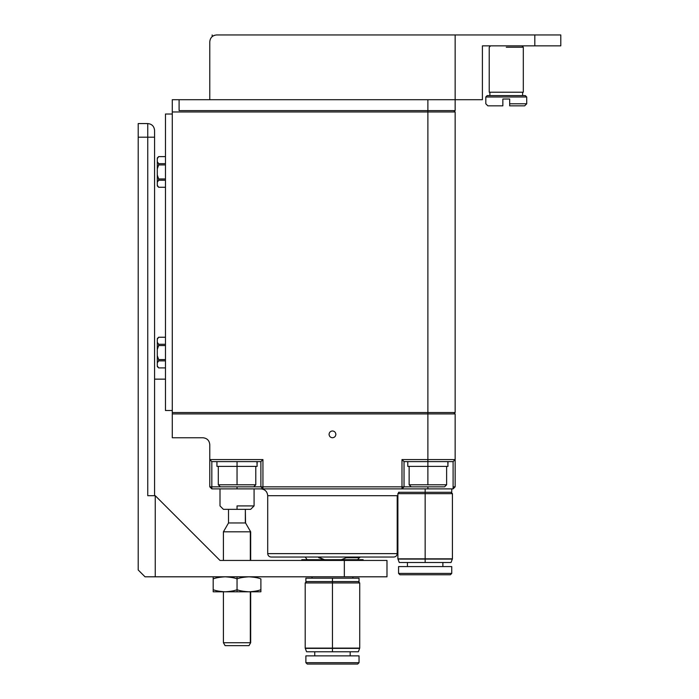 <?xml version="1.0" encoding="UTF-8"?>
<svg xmlns="http://www.w3.org/2000/svg" width="699" height="699" viewBox="0 0 699 699"><rect width="100%" height="100%" fill="white"/><g stroke="black" fill="none" stroke-linecap="round" stroke-linejoin="round"><path stroke-width="1.05" d="M451.737 488.881L451.737 492.288L425.158 492.288L425.158 493.651L452.419 493.651L397.888 493.651L425.158 493.651L425.158 558.824L452.419 558.824L397.888 558.824L451.965 559.086L425.158 559.086L425.158 562.494L399.251 562.494L425.158 562.494L425.158 559.086L398.343 559.086L425.158 558.824L397.888 558.824L425.158 558.824L425.158 493.651L397.888 493.651L425.158 493.651L425.158 492.288L398.57 492.288M450.374 574.761L451.737 573.398L451.737 566.583L451.737 573.398L398.57 573.398L398.57 566.583L398.57 573.398L451.737 573.398L450.374 574.761L399.933 574.761L398.57 573.398L399.933 574.761L438.789 574.761M442.878 562.494L442.878 566.583L442.878 562.494M407.438 566.583L407.438 562.494L407.438 566.583M425.158 492.288L451.737 492.288L425.158 492.288L425.158 488.881L425.158 492.288L398.57 492.288L425.158 492.288M451.056 492.288L452.419 493.651L452.419 558.824L451.056 562.494L399.251 562.494L397.888 558.824L397.888 493.651L399.251 492.288M425.158 559.086L451.965 559.086L425.158 559.086M425.158 493.651L452.419 493.651L425.158 493.651M451.737 566.583L398.57 566.583L451.737 566.583M332.462 582.94L305.201 582.94L332.462 582.94L332.462 581.577L305.882 581.577L305.882 578.169L359.041 578.169L359.041 581.577L332.462 581.577L359.041 581.577L332.462 581.577L332.462 582.94L305.201 582.94L359.723 582.94L332.462 582.94L332.462 648.113L305.201 648.113L332.462 648.113L332.462 582.94L359.723 582.94L332.462 582.94M305.882 662.687L305.882 655.872L305.882 662.687L359.041 662.687L357.678 664.05L307.245 664.05L305.882 662.687L307.245 664.05L357.678 664.05L359.041 662.687L359.041 655.872L359.041 662.687L305.882 662.687M332.462 648.375L305.201 648.113L332.462 648.113L305.646 648.375L332.462 648.375L332.462 651.783L306.564 651.783L332.462 651.783L332.462 648.375L359.277 648.375L332.462 648.375M350.182 651.783L350.182 655.872L350.182 651.783M314.742 655.872L314.742 651.783L314.742 655.872M346.092 664.05L357.678 664.05M332.462 578.169L359.041 578.169L332.462 578.169L332.462 581.577L332.462 578.169L305.882 578.169L332.462 578.169M358.36 581.577L359.723 582.94L359.723 648.113L358.36 651.783L306.564 651.783L305.201 648.113L305.201 582.94L306.564 581.577M332.462 648.113L359.723 648.113L332.462 648.113M359.041 655.872L305.882 655.872L359.041 655.872M332.462 581.577L305.882 581.577L332.462 581.577M245.34 522.966L228.73 522.966L245.559 522.966L245.34 509.335L228.73 509.335L245.34 509.335L245.34 522.966M223.75 531.817L250.67 531.817L223.75 531.817M250.329 642.722L250.329 591.8L250.329 642.722L223.75 642.722L250.329 642.722M250.329 560.449L250.329 531.817L250.329 560.449M248.678 645.649L225.401 645.649L248.984 645.649L250.67 642.722L250.67 591.8M250.67 560.449L250.67 531.817L245.559 522.966L245.34 509.335M341.217 559.768L346.241 557.723L359.723 557.723L346.241 557.723L342.169 559.445M346.241 557.723L346.241 557.042L346.241 557.723M324.869 559.768L318.683 557.723L319.845 557.723L319.845 557.042L319.845 557.723L323.786 559.401M260.893 591.8L213.186 591.8L213.186 589.668L213.186 591.8L225.113 591.8C219.477 591.45 215.502 590.742 213.186 589.668C215.502 590.742 219.477 591.45 225.113 591.8L260.893 591.8L260.893 589.668C258.578 590.742 254.602 591.45 248.966 591.8C243.331 591.45 239.355 590.742 237.04 589.668L237.04 591.8L237.04 589.668C234.724 590.742 230.749 591.45 225.113 591.8C230.749 591.45 234.724 590.742 237.04 589.668C239.355 590.742 243.331 591.45 248.966 591.8C254.602 591.45 258.578 590.742 260.893 589.668L260.893 578.938C258.578 577.863 254.602 577.156 248.966 576.806C254.602 577.156 258.578 577.863 260.893 578.938L260.893 591.8M213.186 578.938L213.186 576.806L213.186 578.938C215.502 577.863 219.477 577.156 225.113 576.806C230.749 577.156 234.724 577.863 237.04 578.938L237.04 576.806L237.04 578.938C239.355 577.863 243.331 577.156 248.966 576.806C243.331 577.156 239.355 577.863 237.04 578.938L237.04 589.668L237.04 578.938C234.724 577.863 230.749 577.156 225.113 576.806C219.477 577.156 215.502 577.863 213.186 578.938L213.186 589.668L213.186 578.938M213.186 591.8L213.186 589.668L213.186 591.8M165.471 379.146L154.566 379.146L165.471 379.146M138.21 123.557L147.751 123.557C151.866 123.985 154.138 126.257 154.566 130.372C154.138 126.257 151.866 123.985 147.751 123.557L147.751 137.187L154.566 137.187L154.566 130.372L154.566 137.187L147.751 137.187L147.751 495.696L147.751 137.187L138.21 137.187L138.21 569.991L145.025 576.806L138.21 569.991L138.21 137.187L147.751 137.187L147.751 123.557L138.21 123.557L138.21 137.187L138.21 123.557M386.984 576.806L145.025 576.806L155.248 576.806L155.248 495.696L147.751 495.696L155.248 495.696L220.002 560.449L386.984 560.449L386.984 576.806M216.541 556.989L155.248 495.696L155.248 576.806L344.336 576.806L344.336 560.449L220.002 560.449M157.389 497.837L155.248 495.696M154.566 495.696L154.566 137.187L154.566 495.696L147.751 495.696M332.462 559.768L301.793 559.698L301.793 560.449L301.793 559.698L363.131 559.768M332.462 559.698L363.131 559.698L332.462 559.698M344.336 560.449L386.984 560.449L344.336 560.449L344.336 576.806L386.984 576.806L344.336 576.806M502.852 105.837L502.852 103.793C480.58 103.793 480.58 103.793 502.852 103.793C480.58 103.793 480.58 103.793 502.852 103.793L502.852 99.022L509.676 99.022L509.676 103.793L526.714 103.793L526.714 96.978L485.814 96.978L526.714 96.978L526.714 103.793L509.676 103.793L509.676 105.837C529.3 105.837 529.3 105.837 509.676 105.837L509.676 99.022L502.852 99.022L502.852 105.837C483.227 105.837 483.227 105.837 502.852 105.837L487.858 105.837L485.814 103.793L485.814 96.978L487.177 95.614L525.351 95.614L506.259 95.614L525.351 95.614L526.714 96.978M526.714 103.793L524.669 105.837L509.676 105.837M506.259 47.217L523.306 47.217L506.259 47.217C484.293 47.217 484.293 47.217 506.259 47.217C484.293 47.217 484.293 47.217 506.259 47.217M506.259 92.207L523.306 92.207L523.306 47.217L523.306 92.207L506.259 92.207C484.293 92.207 484.293 92.207 506.259 92.207L489.221 92.207L489.221 47.217L490.584 45.854M489.903 92.207L489.903 95.614L489.903 92.207M209.779 41.765C210.207 37.659 212.479 35.387 216.594 34.95C212.784 35.658 212.784 35.658 216.594 34.95C212.784 35.658 212.784 35.658 216.594 34.95L560.79 34.95L560.79 45.854L482.406 45.854L482.406 99.704L482.406 45.854L534.814 45.854L534.814 34.95L455.145 34.95L455.145 99.704L482.406 99.704L209.779 99.704L455.145 99.704L455.145 34.95L216.594 34.95C212.479 35.387 210.207 37.659 209.779 41.765L209.779 99.704L209.779 41.765M214.366 35.326L213.763 35.562M534.814 45.854C569.475 45.854 569.475 45.854 534.814 45.854L534.814 34.95C569.475 34.95 569.475 34.95 534.814 34.95M172.286 99.704L427.884 99.704L172.286 99.704L172.286 110.608L172.286 99.704M179.101 110.608L179.101 99.704L179.101 110.608L427.884 110.608L427.884 99.704L427.884 110.608L455.145 110.608L455.145 99.704L455.145 110.608L179.101 110.608M157.292 355.634L157.292 339.225L158.656 337.25L157.292 339.225L157.292 342.292L158.656 344.275L158.656 345.542L165.471 345.542L158.656 345.542L157.292 349.5L158.656 345.542L158.656 344.275L157.292 342.292L157.292 355.634L158.656 359.592L157.292 355.634L157.292 362.842L158.656 360.859L157.292 362.842L157.292 365.909L158.656 367.884L157.292 365.909L157.292 355.634L158.656 359.592L165.471 359.592L158.656 359.592L158.656 360.859L158.656 359.592M157.292 366.538L158.656 367.901L165.471 367.901M158.656 337.25L165.471 337.25L158.656 337.25M158.656 344.275L165.471 344.275L158.656 344.275M158.656 360.859L165.471 360.859L158.656 360.859L157.292 362.842M157.292 175.012L157.292 158.612L158.656 156.628L157.292 158.612L157.292 161.679L158.656 163.653L158.656 164.92L165.471 164.92L158.656 164.92L157.292 168.878L158.656 164.92L158.656 163.653L157.292 161.679L157.292 175.012L158.656 178.97L157.292 175.012L157.292 182.221L158.656 180.237L157.292 182.221L157.292 185.287L158.656 187.262L157.292 185.287L157.292 175.012L158.656 178.97L165.471 178.97L158.656 178.97L158.656 180.237L158.656 178.97M158.656 187.262L165.471 187.262L158.656 187.262M165.471 156.611L158.656 156.611L165.471 156.628L158.656 156.628L157.292 157.974M158.656 163.653L165.471 163.653L158.656 163.653M158.656 180.237L165.471 180.237L158.656 180.237L157.292 182.221M172.286 114.016L172.286 410.505L172.286 114.016L165.471 114.016L165.471 410.505L172.286 410.505L165.471 410.505L165.471 114.016L172.286 114.016M254.078 505.919L237.04 505.919L254.078 505.919L254.078 488.881L254.078 505.919L250.67 509.335L237.04 509.335C219.46 509.335 219.46 509.335 237.04 509.335L237.04 505.919C215.065 505.919 215.065 505.919 237.04 505.919L237.04 509.335C254.619 509.335 254.619 509.335 237.04 509.335L223.409 509.335L220.002 505.919L220.002 488.881M237.04 505.919C215.065 505.919 215.065 505.919 237.04 505.919M255.782 466.39L255.782 484.791L253.737 486.836L260.893 486.836L237.04 486.836C258.569 486.836 258.569 486.836 237.04 486.836L220.342 486.836L218.298 484.791L220.342 486.836L237.04 486.836L237.04 488.881L211.823 488.881L209.779 486.836L209.779 459.575L262.938 459.575L262.938 486.836L401.986 486.836L401.986 459.575L427.884 459.575L427.884 413.913L172.286 413.913L172.286 437.766L202.963 437.766C207.07 438.194 209.342 440.466 209.779 444.581L209.779 459.575L209.779 444.581C209.342 440.466 207.07 438.194 202.963 437.766L172.286 437.766L172.286 110.608L172.286 111.971L427.884 111.971L427.884 110.608L427.884 111.971L455.145 111.971L453.782 110.608L455.145 111.971L455.145 412.55L455.145 111.971L427.884 111.971L427.884 412.55L455.145 412.55L427.884 412.55L427.884 111.971L172.286 111.971L172.286 412.55L427.884 412.55L172.286 412.55L172.286 413.913M237.04 484.791L218.298 484.791L255.782 484.791L237.04 484.791L237.04 466.39L237.04 484.791M446.626 466.39L446.626 484.791L444.581 486.836L427.884 486.836C449.413 486.836 449.413 486.836 427.884 486.836L411.187 486.836L409.142 484.791L411.187 486.836L427.884 486.836L427.884 488.881L237.04 488.881L237.04 486.836M427.884 484.791L446.626 484.791L409.142 484.791L446.626 484.791L427.884 484.791L427.884 466.39L427.884 484.791M256.961 461.62L257.127 466.39L256.961 461.62M237.04 461.62L237.04 466.39L257.127 466.39L237.04 466.39L237.04 461.62M216.935 466.39L237.04 466.39L216.935 466.39L216.935 461.62M447.806 461.62L447.963 466.39L447.806 461.62M455.145 413.913L455.145 459.575L455.145 413.913L427.884 413.913L427.884 461.62L453.101 461.62L453.101 486.836L453.101 461.62L427.884 461.62L427.884 466.39L447.963 466.39L427.884 466.39L427.884 461.62L404.031 461.62L404.031 486.836L411.187 486.836M407.779 466.39L427.884 466.39L407.779 466.39L407.779 461.62M397.207 553.634L267.708 553.634L397.207 553.634C396.997 555.696 395.861 556.832 393.799 557.042L271.116 557.042C269.063 556.823 267.927 555.688 267.708 553.634L267.708 495.696L397.207 495.696L397.207 553.634L397.207 495.696L267.708 495.696C267.289 491.572 265.017 489.3 260.893 488.881M335.87 434.359C335.651 436.412 334.515 437.548 332.462 437.766C330.409 437.548 329.273 436.412 329.054 434.359C329.273 432.305 330.409 431.169 332.462 430.951C334.515 431.169 335.651 432.305 335.87 434.359M260.893 461.62L211.823 461.62L211.823 486.836L227.201 486.836L211.823 486.836L211.823 461.62L260.893 461.62L262.938 459.575L209.779 459.575L209.779 486.836L211.823 486.836L211.823 488.881L262.938 488.881L260.893 486.836L260.893 461.62L260.893 486.836L262.938 486.836L262.938 459.575M332.462 557.042L271.116 557.042C269.063 556.823 267.927 555.688 267.708 553.634M453.101 488.881L427.884 488.881L453.101 488.881L453.101 486.836L455.145 486.836L455.145 459.575L455.145 486.836L453.101 488.881L455.145 486.836L453.101 486.836L453.101 488.881M427.884 459.575L455.145 459.575L401.986 459.575L404.031 461.62L427.884 461.62L427.884 459.575M209.779 459.575L211.823 461.62L209.779 459.575M453.101 461.62L455.145 459.575L453.101 461.62M401.986 459.575L401.986 486.836L404.031 486.836L401.986 488.881L401.986 486.836L262.938 486.836L262.938 488.881L427.884 488.881L427.884 486.836M418.046 486.836L404.031 486.836L404.031 461.62M401.986 486.836L401.986 488.881L404.031 486.836L401.986 486.836M260.893 486.836L262.938 488.881L262.938 486.836L260.893 486.836M209.779 486.836L211.823 488.881L211.823 486.836L209.779 486.836M427.884 413.913L427.884 412.55L427.884 413.913M453.782 413.913L455.145 412.55L453.782 413.913M228.521 509.335L228.521 522.966L223.409 531.817L223.409 560.449M225.095 645.649L223.409 642.722L223.409 591.8M312.016 576.806L312.016 578.169M352.908 578.169L352.908 576.806M359.723 557.042L357.678 559.768M307.245 559.768L305.201 557.042M363.131 560.449L363.131 559.698M523.306 47.217L521.943 45.854M522.625 95.614L522.625 92.207M212.164 36.584L212.164 34.95M165.471 337.233L158.656 337.233L157.292 338.596M157.292 185.917L158.656 187.28L165.471 187.28M218.298 466.39L218.298 484.791M409.142 466.39L409.142 484.791M257.145 463.769L257.145 461.62M447.989 463.769L447.989 461.62"/></g></svg>
